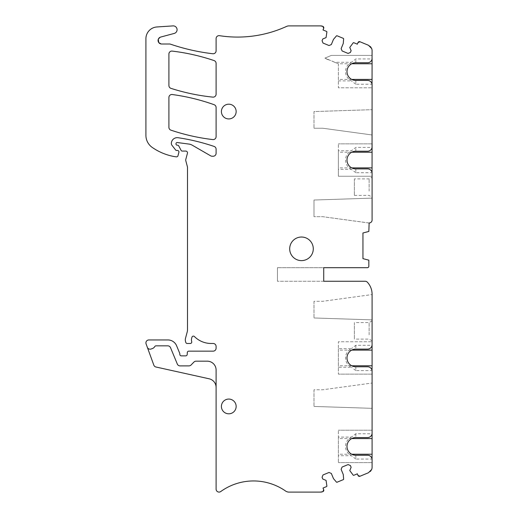 <?xml version="1.0" encoding="UTF-8"?>
<svg xmlns="http://www.w3.org/2000/svg" width="518" height="518" viewBox="0 0 518 518"><rect width="100%" height="100%" fill="white"/><g stroke="black" fill="none" stroke-linecap="round" stroke-linejoin="round"><path stroke-width="0.39" stroke-dasharray="2.59 1.94" d="M158.579 42.282L161.616 44.011L158.722 42.508M158.294 39.258L160.703 37.056L158.255 39.362M147.313 347.254A2.946 2.946 0 0 0 151.094 349.015L152.441 348.523L151.094 349.015A2.946 2.946 0 0 1 147.313 347.254L153.82 365.132A2.946 2.946 0 0 0 155.95 367.003L209.162 378.8A8.845 8.845 0 0 1 216.097 387.438L216.097 370.02A8.845 8.845 0 0 0 207.252 361.175A8.845 8.845 0 0 1 216.097 370.02A8.845 8.845 0 0 0 207.252 361.175L196.044 361.175A2.946 2.946 0 0 0 193.939 362.063A2.946 2.946 0 0 1 196.044 361.175L207.252 361.175L196.044 361.175A2.946 2.946 0 0 0 193.939 362.063L191.051 365.009A2.946 2.946 0 0 1 188.94 365.896L180.044 365.896A2.946 2.946 0 0 1 177.318 364.07L170.519 347.662A2.946 2.946 0 0 0 167.793 345.843A2.946 2.946 0 0 1 170.519 347.662A2.946 2.946 0 0 0 167.793 345.843L156.035 345.843A1.476 1.476 0 0 0 154.759 346.581A4.422 4.422 0 0 1 152.441 348.523A4.422 4.422 0 0 0 154.759 346.581A1.476 1.476 0 0 1 156.035 345.843L167.793 345.843L156.035 345.843A1.476 1.476 0 0 0 154.759 346.581A4.422 4.422 0 0 1 152.441 348.523L151.094 349.015A2.946 2.946 0 0 1 147.313 347.254L146.095 343.9A2.946 2.946 0 0 1 148.86 339.944L167.89 339.944A9.434 9.434 0 0 1 176.606 345.771L179.714 353.27A1.476 1.476 0 0 1 179.824 353.833L179.824 354.39A1.476 1.476 0 0 0 181.3 355.866L185.722 355.866A1.476 1.476 0 0 0 187.192 354.487L187.315 352.531A1.476 1.476 0 0 1 188.792 351.146L213.144 351.146A2.946 2.946 0 0 0 216.097 348.2L216.097 346.432A2.946 2.946 0 0 0 213.144 343.479L211.143 343.479A23.588 23.588 0 0 1 194.431 336.545A1.476 1.476 0 0 0 191.977 337.166L191.686 338.163A5.899 5.899 0 0 0 191.705 341.569A1.476 1.476 0 0 1 190.3 343.479L187.218 343.479A1.476 1.476 0 0 1 185.794 342.392L185.509 341.33A5.899 5.899 0 0 1 185.509 338.28L187.289 331.637A5.899 5.899 0 0 0 187.49 330.108L187.49 167.45A2.946 2.946 0 0 0 187.393 166.686L185.826 160.833A2.946 2.946 0 0 1 185.826 159.304L187.432 153.302A1.768 1.768 0 0 0 185.722 151.075L182.187 151.075A1.178 1.178 0 0 1 181.145 150.447L178.768 145.959A1.476 1.476 0 0 0 177.467 145.176L177.169 145.176A1.178 1.178 0 0 1 175.99 143.998L175.99 143.706A1.178 1.178 0 0 1 177.324 142.541L188.947 144.075A8.845 8.845 0 0 1 192.217 145.182L210.671 155.84A2.946 2.946 0 0 0 212.147 156.235L213.144 156.235A2.946 2.946 0 0 0 216.097 153.283L216.097 149.216A2.946 2.946 0 0 0 214.096 146.426A206.417 206.417 0 0 0 178.095 137.723A5.899 5.899 0 0 0 171.335 143.505A2.946 2.946 0 0 0 171.957 145.28L175.654 150.013A1.178 1.178 0 0 0 176.58 150.466L177.467 150.466A1.476 1.476 0 0 1 178.891 152.324L177.972 155.763A1.476 1.476 0 0 1 176.405 156.844A27.719 27.719 0 0 1 174.067 156.52A56.028 56.028 0 0 1 152.247 147.429A14.744 14.744 0 0 1 145.914 135.308L145.914 38.727A11.797 11.797 0 0 1 156.935 26.962L172.986 25.9A3.833 3.833 0 0 1 174.229 33.43L160.703 37.056M161.616 44.011L169.522 44.011M358.016 475.459L357.342 473.828L353.839 475.278A0.589 0.589 0 0 1 353.166 475.116L349.773 470.577L351.126 467.301L350.395 465.533L348.083 464.575L342.087 467.055L341.129 469.366L343.272 474.546L343.628 479.066A0.589 0.589 0 0 1 343.266 479.655L337.082 482.213A0.589 0.589 0 0 1 336.409 482.051L333.469 478.606L331.326 473.433L329.014 472.474L323.018 474.954L322.06 477.266L322.792 479.04L326.068 480.393L326.877 486.001A0.589 0.589 0 0 1 326.515 486.596L323.012 488.047L323.692 489.678M320.525 492.1L288.973 492.1A5.899 5.899 0 0 1 285.599 491.038A56.028 56.028 0 0 0 220.765 491.53A2.946 2.946 0 0 1 216.097 489.134L216.097 387.438M191.051 365.009A2.946 2.946 0 0 1 188.94 365.896L180.044 365.896A2.946 2.946 0 0 1 177.318 364.07L170.519 347.662L177.318 364.07A2.946 2.946 0 0 0 180.044 365.896L188.94 365.896A2.946 2.946 0 0 0 191.051 365.009M172.947 44.995L172.449 44.833L172.947 44.995A206.417 206.417 0 0 0 212.801 53.742A2.946 2.946 0 0 0 216.097 50.816L216.097 38.597A2.946 2.946 0 0 1 219.496 35.684A117.949 117.949 0 0 0 286.525 26.431A5.899 5.899 0 0 1 288.973 25.9L320.525 25.9M171.387 44.477L170.467 44.166M323.692 28.322L323.012 29.953L326.515 31.404A0.589 0.589 0 0 1 326.877 31.999L326.068 37.607L322.792 38.96L322.06 40.734L323.018 43.046L329.014 45.526L331.326 44.567L333.469 39.394L336.409 35.949A0.589 0.589 0 0 1 337.082 35.787L343.266 38.345A0.589 0.589 0 0 1 343.628 38.934L343.272 43.454L341.129 48.634L342.087 50.945L348.083 53.425L350.395 52.467L351.126 50.699L349.773 47.423L353.166 42.884A0.589 0.589 0 0 1 353.839 42.722L357.342 44.172L358.016 42.541M359.945 41.744L368.447 45.26A5.899 5.899 0 0 1 372.086 50.712L372.086 220.046A2.946 2.946 0 0 1 369.133 222.993A2.946 2.946 0 0 0 372.086 220.046A2.946 2.946 0 0 1 369.133 222.993L368.842 231.449L362.943 232.983L362.943 258.637L368.842 260.172L368.842 266.226A1.476 1.476 0 0 1 367.366 267.696L323.724 267.696L323.724 281.261L365.203 281.261A2.946 2.946 0 0 1 367.366 282.206A17.69 17.69 0 0 1 372.086 294.237L372.086 344.677M372.086 134.971L372.086 109.667L372.086 134.971L322.682 128.224L313.992 128.224L322.682 128.224L372.086 134.971M372.086 198.129L313.992 200.026L313.992 216.686L313.992 200.026L372.086 198.129L372.086 220.046M372.086 191.958L372.086 177.13L372.086 191.958M323.724 267.696L323.724 281.261L277.428 281.261L323.724 281.261L323.724 267.696L277.428 267.696L323.724 267.696M372.086 319.871L372.086 294.561L372.086 319.871L313.992 317.974L372.086 319.871M372.086 335.651L372.086 320.823L372.086 335.651M370.474 471.341L368.447 472.74A5.899 5.899 0 0 0 372.086 467.288L372.086 341.757L338.358 341.757L338.358 374.132L338.358 367.256L351.45 367.256A10.289 10.289 0 0 1 351.45 348.64L338.358 348.64L338.358 341.757L372.086 341.757M372.086 408.333L372.086 383.029L372.086 408.333L313.992 406.436L372.086 408.333M236.15 406.436A7.375 7.375 0 0 1 228.775 413.811A7.375 7.375 0 0 1 221.406 406.436A7.375 7.375 0 0 1 228.775 399.067A7.375 7.375 0 0 1 236.15 406.436A7.375 7.375 0 0 1 228.775 413.811A7.375 7.375 0 0 1 221.406 406.436A7.375 7.375 0 0 1 228.775 399.067A7.375 7.375 0 0 1 236.15 406.436A7.375 7.375 0 0 0 228.775 399.067A7.375 7.375 0 0 0 221.406 406.436A7.375 7.375 0 0 0 228.775 413.811A7.375 7.375 0 0 0 236.15 406.436M216.097 107.491L216.097 136.655A2.946 2.946 0 0 1 212.801 139.582A206.417 206.417 0 0 1 170.921 130.154A2.946 2.946 0 0 1 168.913 127.35L168.913 97.455A2.946 2.946 0 0 1 172.261 94.529A206.417 206.417 0 0 1 214.141 104.714A2.946 2.946 0 0 1 216.097 107.491M236.15 111.564A7.375 7.375 0 0 0 228.775 104.189A7.375 7.375 0 0 0 221.406 111.564A7.375 7.375 0 0 0 228.775 118.933A7.375 7.375 0 0 0 236.15 111.564A7.375 7.375 0 0 0 228.775 104.189A7.375 7.375 0 0 0 221.406 111.564A7.375 7.375 0 0 0 228.775 118.933A7.375 7.375 0 0 0 236.15 111.564A7.375 7.375 0 0 0 228.775 104.189A7.375 7.375 0 0 0 221.406 111.564A7.375 7.375 0 0 0 228.775 118.933A7.375 7.375 0 0 0 236.15 111.564M172.216 51.094A206.417 206.417 0 0 1 214.096 60.587A2.946 2.946 0 0 1 216.097 63.384L216.097 94.192A2.946 2.946 0 0 1 212.846 97.125A206.417 206.417 0 0 1 170.966 88.358A2.946 2.946 0 0 1 168.913 85.548L168.913 54.027A2.946 2.946 0 0 1 172.216 51.094M355.834 366.789L355.834 370.597L372.041 370.597C371.827 368.518 370.37 367.249 367.663 366.789L355.834 366.789A8.845 8.845 0 0 1 346.989 357.944A8.845 8.845 0 0 1 355.834 349.1L367.663 349.1C370.37 348.64 371.827 347.377 372.041 345.299L355.834 345.299L351.45 348.64M372.086 430.218L338.358 430.218L372.086 430.218L372.086 433.139M355.834 455.257L355.834 459.058L372.041 459.058C371.827 456.98 370.37 455.71 367.663 455.257L355.834 455.257A8.845 8.845 0 0 1 346.989 446.406A8.845 8.845 0 0 1 355.834 437.561L367.663 437.561C370.37 437.108 371.827 435.839 372.041 433.76L355.834 433.76L351.45 437.101L338.358 437.101L338.358 430.218L338.358 462.6L338.358 455.717L351.45 455.717A10.289 10.289 0 0 1 351.45 437.101M355.834 80.439L355.834 84.24L372.041 84.24C371.827 82.161 370.37 80.892 367.663 80.439L355.834 80.439A8.845 8.845 0 0 1 346.989 71.594A8.845 8.845 0 0 1 355.834 62.743L367.663 62.743C370.37 62.289 371.827 61.02 372.041 58.942L355.834 58.942L351.457 62.283L334.667 62.283L324.941 58.107L338.358 63.766L351.716 63.766M372.086 143.868L338.358 143.868L372.086 143.868L372.086 146.788M355.834 168.9L355.834 172.701L372.041 172.701C371.827 170.623 370.37 169.36 367.663 168.9L355.834 168.9A8.845 8.845 0 0 1 346.989 160.056A8.845 8.845 0 0 1 355.834 151.211L367.663 151.211C370.37 150.751 371.827 149.482 372.041 147.41L355.834 147.41L351.457 150.744L338.358 150.744L338.358 143.868L338.358 152.227L351.716 152.227M368.842 222.993L322.682 216.686L313.992 216.686L322.682 216.686L369.133 222.993M301.489 237.03A11.797 11.797 0 0 1 313.286 248.828A11.797 11.797 0 0 1 301.489 260.619A11.797 11.797 0 0 1 289.691 248.828A11.797 11.797 0 0 1 301.489 237.03M328.477 59.81L324.585 58.256L331.39 55.4L372.086 55.4L331.39 55.4L324.941 58.107M351.716 79.422L338.358 79.422L338.358 63.766L334.667 62.283M338.358 63.766L338.358 87.782L372.086 87.782L338.358 87.782L338.358 79.422M313.992 111.564L313.992 128.224L313.992 111.564L372.086 109.667L313.992 111.564M351.716 167.884L338.358 167.884L338.358 152.227M355.834 172.701L351.457 169.36L338.358 169.36L338.358 176.243L372.086 176.243L338.358 176.243L338.358 167.884M369.133 191.11L369.133 178.898L369.133 191.11M277.428 267.696L277.428 281.261L277.428 267.696M313.992 301.314L313.992 317.974L313.992 301.314L322.682 301.314L372.086 294.561L322.682 301.314L313.992 301.314M369.133 334.803L369.133 322.591L369.133 334.803M351.716 350.116L338.358 350.116M351.716 365.773L338.358 365.773M372.086 374.132L338.358 374.132L372.086 374.132M313.992 389.776L313.992 406.436L313.992 389.776L322.682 389.776L372.086 383.029L322.682 389.776L313.992 389.776M351.716 438.578L338.358 438.578M351.716 454.241L338.358 454.241M372.086 462.6L338.358 462.6L372.086 462.6M355.834 370.597L351.45 367.256M355.834 459.058L351.45 455.717M355.834 84.24L351.457 80.899A10.289 10.289 0 0 1 351.457 62.283M338.358 80.899L351.457 80.899M351.457 169.36A10.289 10.289 0 0 1 351.457 150.744M338.358 169.36L338.358 150.744M354.39 178.898L354.39 195.409L354.39 178.898L369.133 178.898L372.086 177.13M354.39 195.409L369.133 195.409L372.086 197.177M338.358 348.64L338.358 367.256M372.086 320.823L369.133 322.591L354.39 322.591L354.39 339.102L354.39 322.591M372.086 340.87L369.133 339.102L354.39 339.102M338.358 437.101L338.358 455.717M368.447 45.26L370.474 46.659M368.447 472.74L359.945 476.256M355.834 345.299L355.834 349.1M355.834 433.76L355.834 437.561M355.834 62.743L355.834 58.942M355.834 151.211L355.834 147.41"/><path stroke-width="0.78" d="M158.722 42.508L158.294 39.258M158.579 42.282L158.255 39.362M320.525 25.9L322.785 26.347A5.899 5.899 0 0 0 320.525 25.9L288.973 25.9A5.899 5.899 0 0 0 286.525 26.431A117.949 117.949 0 0 1 219.496 35.684A2.946 2.946 0 0 0 216.097 38.597L216.097 50.816A2.946 2.946 0 0 1 212.801 53.742A206.417 206.417 0 0 1 172.947 44.995L170.467 44.166A2.946 2.946 0 0 0 169.522 44.011L161.616 44.011A3.535 3.535 0 0 1 160.703 37.056L174.229 33.43A3.833 3.833 0 0 0 172.986 25.9L156.935 26.962A11.797 11.797 0 0 0 145.914 38.727L145.914 135.308A14.744 14.744 0 0 0 152.247 147.429A56.028 56.028 0 0 0 174.067 156.52A27.719 27.719 0 0 0 176.405 156.844A1.476 1.476 0 0 0 177.972 155.763L178.891 152.324A1.476 1.476 0 0 0 177.467 150.466L176.58 150.466A1.178 1.178 0 0 1 175.654 150.013L171.957 145.28A2.946 2.946 0 0 1 171.335 143.505A5.899 5.899 0 0 1 178.095 137.723A206.417 206.417 0 0 1 214.096 146.426A2.946 2.946 0 0 1 216.097 149.216L216.097 153.283A2.946 2.946 0 0 1 213.144 156.235L212.147 156.235A2.946 2.946 0 0 1 210.671 155.84L192.217 145.182A8.845 8.845 0 0 0 188.947 144.075L177.324 142.541A1.178 1.178 0 0 0 175.99 143.706L175.99 143.998A1.178 1.178 0 0 0 177.169 145.176L177.467 145.176A1.476 1.476 0 0 1 178.768 145.959L181.145 150.447A1.178 1.178 0 0 0 182.187 151.075L185.722 151.075A1.768 1.768 0 0 1 187.432 153.302L185.826 159.304A2.946 2.946 0 0 0 185.826 160.833L187.393 166.686A2.946 2.946 0 0 1 187.49 167.45L187.49 330.108A5.899 5.899 0 0 1 187.289 331.637L185.509 338.28A5.899 5.899 0 0 0 185.509 341.33L185.794 342.392A1.476 1.476 0 0 0 187.218 343.479L190.3 343.479A1.476 1.476 0 0 0 191.705 341.569A5.899 5.899 0 0 1 191.686 338.163L191.977 337.166A1.476 1.476 0 0 1 194.431 336.545A23.588 23.588 0 0 0 211.143 343.479L213.144 343.479A2.946 2.946 0 0 1 216.097 346.432L216.097 348.2A2.946 2.946 0 0 1 213.144 351.146L188.792 351.146A1.476 1.476 0 0 0 187.315 352.531L187.192 354.487A1.476 1.476 0 0 1 185.722 355.866L181.3 355.866A1.476 1.476 0 0 1 179.824 354.39L179.824 353.833A1.476 1.476 0 0 0 179.714 353.27L176.606 345.771A9.434 9.434 0 0 0 167.89 339.944L148.86 339.944A2.946 2.946 0 0 0 146.095 343.9L153.82 365.132A2.946 2.946 0 0 0 155.95 367.003L209.162 378.8A8.845 8.845 0 0 1 216.097 387.438L216.097 489.134A2.946 2.946 0 0 0 220.765 491.53A56.028 56.028 0 0 1 285.599 491.038A5.899 5.899 0 0 0 288.973 492.1L320.525 492.1A5.899 5.899 0 0 0 322.779 491.653L320.525 492.1M370.474 471.341L371.659 469.489L368.447 472.74L359.945 476.256A1.476 1.476 0 0 1 358.016 475.459L357.342 473.828L353.839 475.278A0.589 0.589 0 0 1 353.166 475.116L349.773 470.577L351.126 467.301L350.395 465.533L348.083 464.575L342.087 467.055L341.129 469.366L343.272 474.546L343.628 479.066A0.589 0.589 0 0 1 343.266 479.655L337.082 482.213A0.589 0.589 0 0 1 336.409 482.051L333.469 478.606L331.326 473.433L329.014 472.474L323.018 474.954L322.06 477.266L322.792 479.04L326.068 480.393L326.877 486.001A0.589 0.589 0 0 1 326.515 486.596L323.012 488.047L323.692 489.678A1.476 1.476 0 0 1 322.895 491.608L322.779 491.653M172.449 44.833L171.387 44.477M322.785 26.347L322.895 26.392A1.476 1.476 0 0 1 323.692 28.322L323.012 29.953L326.515 31.404A0.589 0.589 0 0 1 326.877 31.999L326.068 37.607L322.792 38.96L322.06 40.734L323.018 43.046L329.014 45.526L331.326 44.567L333.469 39.394L336.409 35.949A0.589 0.589 0 0 1 337.082 35.787L343.266 38.345A0.589 0.589 0 0 1 343.628 38.934L343.272 43.454L341.129 48.634L342.087 50.945L348.083 53.425L350.395 52.467L351.126 50.699L349.773 47.423L353.166 42.884A0.589 0.589 0 0 1 353.839 42.722L357.342 44.172L358.016 42.541A1.476 1.476 0 0 1 359.945 41.744L368.447 45.26L371.659 48.511A5.899 5.899 0 0 1 372.086 50.712L372.041 58.942M372.041 84.24L372.086 58.327M372.086 58.32A4.422 4.422 0 0 1 367.663 62.743L355.834 62.743A8.845 8.845 0 0 0 346.989 71.594A8.845 8.845 0 0 0 355.834 80.439L367.663 80.439A4.422 4.422 0 0 1 372.086 84.861L372.041 147.41M372.041 172.701L372.086 143.868M372.086 146.788A4.422 4.422 0 0 1 367.663 151.211L355.834 151.211A8.845 8.845 0 0 0 346.989 160.056A8.845 8.845 0 0 0 355.834 168.9L367.663 168.9A4.422 4.422 0 0 1 372.086 173.323L372.086 220.046A2.946 2.946 0 0 1 369.133 222.993L368.842 231.449L362.943 232.983L362.943 258.637L368.842 260.172L368.842 266.226A1.476 1.476 0 0 1 367.366 267.696L323.724 267.696L323.724 281.261L365.203 281.261A2.946 2.946 0 0 1 367.366 282.206A17.69 17.69 0 0 1 372.086 294.237L372.086 365.773L351.716 365.773M372.086 198.129L372.086 220.046M372.041 370.597L372.086 365.773M372.041 345.299L372.086 344.677A4.422 4.422 0 0 1 367.663 349.1L355.834 349.1A8.845 8.845 0 0 0 346.989 357.944A8.845 8.845 0 0 0 355.834 366.789L367.663 366.789A4.422 4.422 0 0 1 372.086 371.212L372.086 454.241L351.716 454.241M372.041 459.058L372.086 454.241M372.041 433.76L372.086 433.139A4.422 4.422 0 0 1 367.663 437.561L355.834 437.561A8.845 8.845 0 0 0 346.989 446.406A8.845 8.845 0 0 0 355.834 455.257L367.663 455.257A4.422 4.422 0 0 1 372.086 459.68L372.086 467.288A5.899 5.899 0 0 1 371.659 469.489M216.097 107.491L216.097 136.655A2.946 2.946 0 0 1 212.801 139.582A206.417 206.417 0 0 1 170.921 130.154A2.946 2.946 0 0 1 168.913 127.35L168.913 97.455A2.946 2.946 0 0 1 172.261 94.529A206.417 206.417 0 0 1 214.141 104.714A2.946 2.946 0 0 1 216.097 107.491M172.216 51.094A206.417 206.417 0 0 1 214.096 60.587A2.946 2.946 0 0 1 216.097 63.384L216.097 94.192A2.946 2.946 0 0 1 212.846 97.125A206.417 206.417 0 0 1 170.966 88.358A2.946 2.946 0 0 1 168.913 85.548L168.913 54.027A2.946 2.946 0 0 1 172.216 51.094M372.086 344.677L372.086 341.757M372.086 433.139L372.086 430.218M147.313 347.254A2.946 2.946 0 0 0 151.094 349.015L152.441 348.523A4.422 4.422 0 0 0 154.759 346.581A1.476 1.476 0 0 1 156.035 345.843L167.793 345.843A2.946 2.946 0 0 1 170.519 347.662L177.318 364.07A2.946 2.946 0 0 0 180.044 365.896L188.94 365.896A2.946 2.946 0 0 0 191.051 365.009L193.939 362.063A2.946 2.946 0 0 1 196.044 361.175L207.252 361.175A8.845 8.845 0 0 1 216.097 370.02L216.097 387.438M172.947 44.995A204.746 204.746 0 0 1 170.467 44.166M236.15 111.564A7.375 7.375 0 0 0 228.775 104.189A7.375 7.375 0 0 0 221.406 111.564A7.375 7.375 0 0 0 228.775 118.933A7.375 7.375 0 0 0 236.15 111.564M301.489 237.03A11.797 11.797 0 0 1 313.286 248.828A11.797 11.797 0 0 1 301.489 260.619A11.797 11.797 0 0 1 289.691 248.828A11.797 11.797 0 0 1 301.489 237.03M221.406 406.436A7.375 7.375 0 0 0 228.775 413.811A7.375 7.375 0 0 0 236.15 406.436A7.375 7.375 0 0 0 228.775 399.067A7.375 7.375 0 0 0 221.406 406.436M351.716 63.766L372.086 63.766M372.086 79.422L351.716 79.422M351.716 152.227L372.086 152.227M372.086 167.884L351.716 167.884M372.086 350.116L351.716 350.116M372.086 438.578L351.716 438.578M370.474 46.659L371.659 48.511M358.016 42.541L359.945 41.744M322.895 26.392L323.692 28.322M323.692 489.678L322.895 491.608M359.945 476.256L358.016 475.459"/></g></svg>
